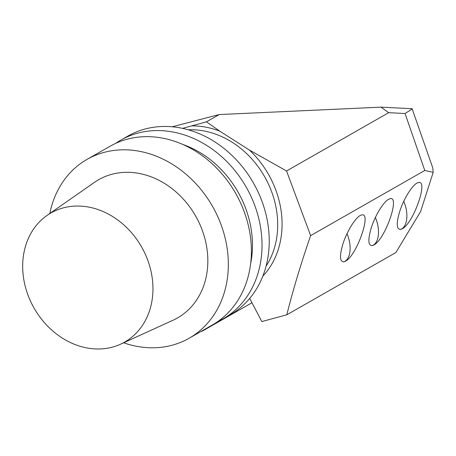 <?xml version="1.0" encoding="UTF-8"?>
<svg xmlns="http://www.w3.org/2000/svg" width="456" height="456" viewBox="0 0 456 456"><rect width="100%" height="100%" fill="white"/><g stroke="black" fill="none" stroke-linecap="round" stroke-linejoin="round"><path stroke-width="0.68" d="M182.554 128.375L206.443 121.832L219.798 131.168L249.352 150.024A88.304 73.467 60.3 0 1 262.804 276.193M249.706 298.412L261.829 321.565L286.778 314.817C293.202 289.383 301.154 262.992 310.627 235.632L286.55 170.971L249.352 150.024M172.117 126.785L219.188 114.559L381.005 107.143L412.121 108.716L432.75 167.819L433.2 172.328L424.781 170.47L405.059 113.515L388.649 112.689L381.005 107.143M219.188 114.559L206.443 121.832M286.55 170.971L388.649 112.689M310.627 235.632L424.781 170.47M286.778 314.817L395.854 252.55L420.586 211.612L433.2 172.328M400.528 229.459A20.452 11.069 75.4 0 0 403.742 201.33M399.655 211.635C403.817 198.297 413.204 183.603 418.18 182.634C429.01 178.724 413.575 223.286 402.186 228.821L400.835 229.396C396.509 229.63 396.116 223.708 399.655 211.635M372.147 245.659A20.452 11.069 75.4 0 0 375.362 217.529M371.275 227.835C375.436 214.497 384.824 199.802 389.806 198.833C400.63 194.923 385.195 239.485 373.806 245.02L372.455 245.596C368.129 245.83 367.735 239.907 371.275 227.835M343.767 261.858A20.452 11.069 75.4 0 0 346.982 233.728M342.895 244.034C347.056 230.696 356.444 216.001 361.426 215.032C372.25 211.122 356.82 255.679 345.426 261.22L344.075 261.795C339.754 262.029 339.361 256.107 342.895 244.034M412.332 108.859L405.059 113.515M251.98 302.755L202.538 330.982A16.359 1.995 -19.1 0 0 201.164 331.369M202.538 330.982L202.424 330.651M120.766 140.146L127.982 136.03A102.965 85.66 60.3 0 1 253.422 182.981A102.965 85.66 60.3 0 1 230.069 314.874L222.859 318.989A102.965 85.66 -119.7 0 0 246.206 187.102A102.965 85.66 -119.7 0 0 120.766 140.146A102.965 85.66 -119.7 0 0 115.579 143.412M49.812 213.493A102.965 85.66 60.3 0 1 87.067 159.383A102.965 85.66 60.3 0 1 212.507 206.34A102.965 85.66 60.3 0 1 189.16 338.227A102.965 85.66 60.3 0 1 123.622 342.792M189.16 338.227L212.217 325.065A102.965 85.66 -119.7 0 0 235.57 193.173A102.965 85.66 -119.7 0 0 110.13 146.222L87.067 159.383M47.036 215.431L94.46 182.36A79.572 66.2 60.3 0 1 112.273 174.175A79.572 66.2 60.3 0 1 200.811 226.564A79.572 66.2 60.3 0 1 173.132 320.18L120.538 344.2A74.345 61.851 60.3 0 1 27.32 293.231A74.345 61.851 60.3 0 1 47.036 215.431A74.345 61.851 60.3 0 1 141.537 246.85A74.345 61.851 60.3 0 1 120.538 344.2M250.652 263.608A94.677 78.768 -119.7 0 0 182.588 144.375M217.404 321.799A102.965 85.66 -119.7 0 0 222.859 318.989M191.588 125.902A88.304 73.467 60.3 0 1 219.798 131.168M188.254 129.795A85.397 71.045 60.3 0 1 264.577 176.614A85.397 71.045 60.3 0 1 266.082 266.144"/></g></svg>
